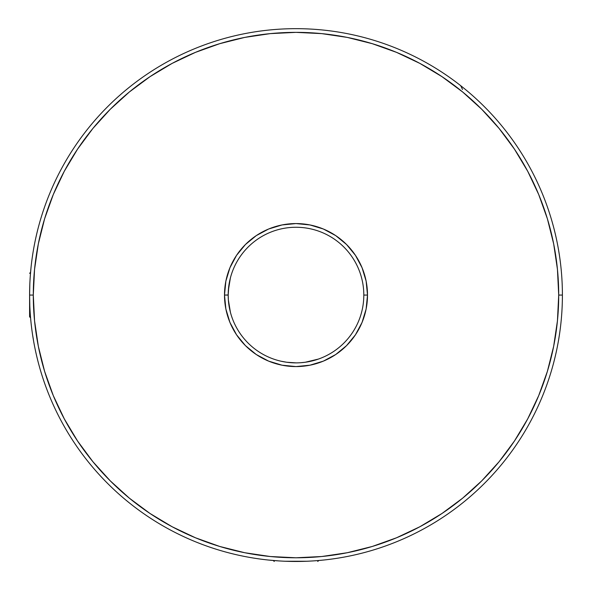 <?xml version="1.0" encoding="UTF-8"?>
<svg xmlns="http://www.w3.org/2000/svg" width="592" height="592" viewBox="0 0 592 592"><rect width="100%" height="100%" fill="white"/><g stroke="black" fill="none" stroke-linecap="round" stroke-linejoin="round"><path stroke-width="0.89" d="M29.815 284.397L29.6 295.068A266.4 266.4 0 0 1 296 28.668A266.4 266.4 0 0 1 562.4 295.068A266.4 266.4 0 0 1 296 561.468A266.4 266.4 0 0 1 29.6 295.068L29.6 316.831L29.6 295.068A266.4 266.4 0 0 0 296 561.468A266.4 266.4 0 0 0 562.4 295.068L558.707 295.068A262.707 262.707 0 0 1 296 557.782A262.707 262.707 0 0 1 33.293 295.068L29.6 295.068L29.815 305.746M285.322 561.253L306.678 561.253M280.867 361.172L286.676 362.237L296.126 362.881M276.286 560.742L268.132 560.01L273.275 560.498L274.244 561.468M30.333 275.354L31.058 267.207L30.569 272.342L29.6 273.312M363.814 295.068A67.814 67.814 0 0 0 296 227.261A67.814 67.814 0 0 0 228.186 295.068L224.501 295.068A71.499 71.499 0 0 1 296 223.569A71.499 71.499 0 0 1 367.499 295.068L363.814 295.068A67.814 67.814 0 0 1 296 362.881A67.814 67.814 0 0 1 228.186 295.068A67.814 67.814 0 0 1 296 227.261A67.814 67.814 0 0 1 363.814 295.068L367.499 295.068L366.13 309.017L362.06 322.433L355.452 334.798L346.557 345.632L335.723 354.519L323.365 361.127L309.949 365.197L296 366.574L282.051 365.197L268.635 361.127L256.277 354.519L245.443 345.632L236.548 334.798L229.94 322.433L225.87 309.017L224.501 295.068L225.87 281.119L229.94 267.71L236.548 255.344L245.443 244.511L256.277 235.616L268.635 229.008L282.051 224.945L296 223.569L309.949 224.945L323.365 229.008L335.723 235.616L346.557 244.511L355.452 255.344L362.06 267.71L366.13 281.119L367.499 295.068A71.499 71.499 0 0 1 296 366.574A71.499 71.499 0 0 1 224.501 295.068L228.186 294.971L228.357 299.833L228.186 295.068A67.814 67.814 0 0 0 296 362.881A67.814 67.814 0 0 0 363.814 295.068M229.541 308.55L230.081 310.97M228.357 299.826L228.838 304.421M228.186 295.171L228.83 285.744L228.357 290.309L230.384 277.959L229.541 281.585M318.363 359.085L305.302 362.237M299.175 362.807L300.499 362.733M282.517 361.527L280.845 361.164M558.604 339.867L559.425 334.769M462.093 503.355L462.937 502.682M125.904 500.099L129.907 503.355M32.575 334.769L33.359 339.46M203.493 45.251L198.66 47.086M393.34 47.086L392.326 46.694M300.766 362.711L305.317 362.237M291.249 362.711L286.683 362.237L291.242 362.711M558.707 295.068L557.442 269.323L553.661 243.815L547.4 218.811L538.713 194.539L527.687 171.229L514.433 149.117L499.078 128.412L481.762 109.305L462.663 91.997L441.95 76.634L419.839 63.381L396.536 52.362L372.257 43.675L347.252 37.407L321.752 33.626L296 32.36L270.248 33.626L244.748 37.407L219.743 43.675L195.464 52.362L172.161 63.381L150.05 76.634L129.337 91.997L110.238 109.305L92.922 128.412L77.567 149.117L64.313 171.229L53.287 194.539L44.6 218.811L38.339 243.815L34.558 269.323L33.293 295.068L34.558 320.82L38.339 346.32L44.6 371.332L53.287 395.604L64.313 418.914L77.567 441.025L92.922 461.73L110.238 480.837L129.337 498.146L150.05 513.508L172.161 526.762L195.464 537.78L219.743 546.468L244.748 552.728L270.248 556.517L296 557.782L321.752 556.517L347.252 552.728L372.257 546.468L396.536 537.78L419.839 526.762L441.95 513.508L462.663 498.146L481.762 480.837L499.078 461.73L514.433 441.025L527.687 418.914L538.713 395.604L547.4 371.332L553.661 346.32L557.442 320.82L558.707 295.068L562.4 295.068A266.4 266.4 0 0 0 296 28.668A266.4 266.4 0 0 0 29.6 295.068L33.293 295.068A262.707 262.707 0 0 1 296 32.36A262.707 262.707 0 0 1 558.707 295.068M230.392 312.199L228.357 299.833M29.6 316.831L30.569 317.8L31.058 322.936M317.756 561.468L318.725 560.498L323.868 560.01L315.714 560.742M33.396 339.867L32.738 335.834M286.158 362.163L286.646 362.23M558.604 250.275L559.425 255.374M462.093 86.787L462.937 87.461M125.904 90.043L129.907 86.787M32.575 255.374L32.738 254.308M203.493 544.892L198.66 543.049M393.34 543.049L392.326 543.441M31.058 267.207L30.569 272.342M268.132 560.01L279.261 560.942M462.544 89.488L460.694 85.677"/></g></svg>
